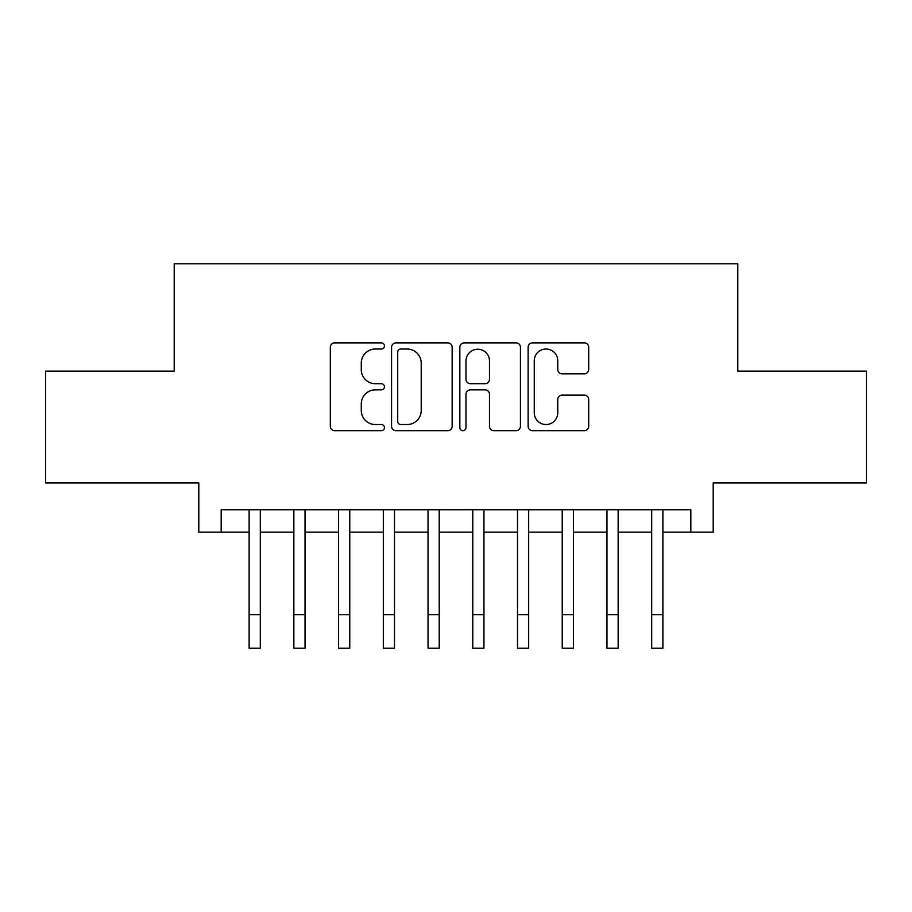 <?xml version="1.0" encoding="UTF-8"?>
<svg xmlns="http://www.w3.org/2000/svg" width="912" height="912" viewBox="0 0 912 912"><rect width="100%" height="100%" fill="white"/><g stroke="black" fill="none" stroke-linecap="round" stroke-linejoin="round"><path stroke-width="1.37" d="M384.431 345.944A3.078 3.078 0 0 0 381.364 342.878L334.715 342.878A4.389 4.389 0 0 0 330.315 347.267L330.315 426.292A4.389 4.389 0 0 0 334.715 430.681L381.364 430.681A3.078 3.078 0 0 0 384.431 427.614A3.078 3.078 0 0 0 381.364 424.536L375.322 424.536A14.045 14.045 0 0 1 361.277 410.491L361.277 403.902A14.045 14.045 0 0 1 375.322 389.857L381.364 389.857A3.078 3.078 0 0 0 384.431 386.779A3.078 3.078 0 0 0 381.364 383.701L375.322 383.701A14.045 14.045 0 0 1 361.277 369.656L361.277 363.067A14.045 14.045 0 0 1 375.322 349.022L381.364 349.022A3.078 3.078 0 0 0 384.431 345.944M584.318 373.829A4.389 4.389 0 0 0 588.707 369.44L588.707 347.267A4.389 4.389 0 0 0 584.318 342.878L532.505 342.878A4.389 4.389 0 0 0 528.116 347.267L528.116 426.292A4.389 4.389 0 0 0 532.505 430.681L584.318 430.681A4.389 4.389 0 0 0 588.707 426.292L588.707 399.513A4.389 4.389 0 0 0 584.318 395.124L562.145 395.124A4.389 4.389 0 0 0 557.756 399.513L557.756 412.794A11.742 11.742 0 0 1 546.003 424.536A11.742 11.742 0 0 1 534.261 412.794L534.261 360.764A11.742 11.742 0 0 1 546.003 349.022A11.742 11.742 0 0 1 557.756 360.764L557.756 369.44A4.389 4.389 0 0 0 562.145 373.829L584.318 373.829M221.171 532.152L221.171 509.785L690.829 509.785L690.829 532.152L713.195 532.152L713.195 482.95L866.4 482.95L866.4 371.127L737.797 371.127L737.797 263.773L174.203 263.773L174.203 371.127L45.6 371.127L45.6 482.95L198.805 482.95L198.805 532.152L249.124 532.152M452.158 347.267A4.389 4.389 0 0 0 447.769 342.878L395.956 342.878A4.389 4.389 0 0 0 391.567 347.267L391.567 426.292A4.389 4.389 0 0 0 395.956 430.681L447.769 430.681A4.389 4.389 0 0 0 452.158 426.292L452.158 347.267M464.231 342.878L516.044 342.878A4.389 4.389 0 0 1 520.433 347.267L520.433 426.292A4.389 4.389 0 0 1 516.044 430.681L493.871 430.681A4.389 4.389 0 0 1 489.482 426.292L489.482 394.246A4.389 4.389 0 0 0 485.093 389.857L470.375 389.857A4.389 4.389 0 0 0 465.986 394.246L465.986 427.614A3.078 3.078 0 0 1 462.92 430.681A3.078 3.078 0 0 1 459.842 427.614L459.842 347.267A4.389 4.389 0 0 1 464.231 342.878M260.308 532.152L293.858 532.152M305.03 532.152L338.58 532.152M349.763 532.152L383.314 532.152M394.497 532.152L428.047 532.152M439.231 532.152L472.769 532.152M483.953 532.152L517.503 532.152M528.686 532.152L562.237 532.152M573.42 532.152L606.97 532.152M618.142 532.152L651.692 532.152M662.876 532.152L690.829 532.152M400.79 349.022A3.078 3.078 0 0 0 397.712 352.089L397.712 421.469A3.078 3.078 0 0 0 400.79 424.536L407.151 424.536A14.045 14.045 0 0 0 421.207 410.491L421.207 363.067A14.045 14.045 0 0 0 407.151 349.022L400.79 349.022M489.482 360.981A11.742 11.742 0 0 0 477.728 349.239A11.742 11.742 0 0 0 465.986 360.981L465.986 379.312A4.389 4.389 0 0 0 470.375 383.701L485.093 383.701A4.389 4.389 0 0 0 489.482 379.312L489.482 360.981M249.124 614.677L260.308 614.677L260.308 648.227L249.124 648.227L249.124 509.785M260.308 614.677L260.308 509.785M293.858 648.227L305.03 648.227L293.858 648.227L293.858 509.785M305.03 648.227L305.03 509.785M338.58 648.227L349.763 648.227L338.58 648.227L338.58 509.785M349.763 648.227L349.763 509.785M383.314 648.227L394.497 648.227L383.314 648.227L383.314 509.785M394.497 648.227L394.497 509.785M428.047 648.227L439.231 648.227L428.047 648.227L428.047 509.785M439.231 648.227L439.231 509.785M472.769 648.227L483.953 648.227L472.769 648.227L472.769 509.785M483.953 648.227L483.953 509.785M517.503 648.227L528.686 648.227L517.503 648.227L517.503 509.785M528.686 648.227L528.686 509.785M562.237 648.227L573.42 648.227L562.237 648.227L562.237 509.785M573.42 648.227L573.42 509.785M606.97 648.227L618.142 648.227L606.97 648.227L606.97 509.785M618.142 648.227L618.142 509.785M651.692 648.227L662.876 648.227L651.692 648.227L651.692 509.785M662.876 648.227L662.876 509.785M293.858 614.677L305.03 614.677M338.58 614.677L349.763 614.677M383.314 614.677L394.497 614.677M428.047 614.677L439.231 614.677M472.769 614.677L483.953 614.677M517.503 614.677L528.686 614.677M562.237 614.677L573.42 614.677M606.97 614.677L618.142 614.677M651.692 614.677L662.876 614.677"/></g></svg>
